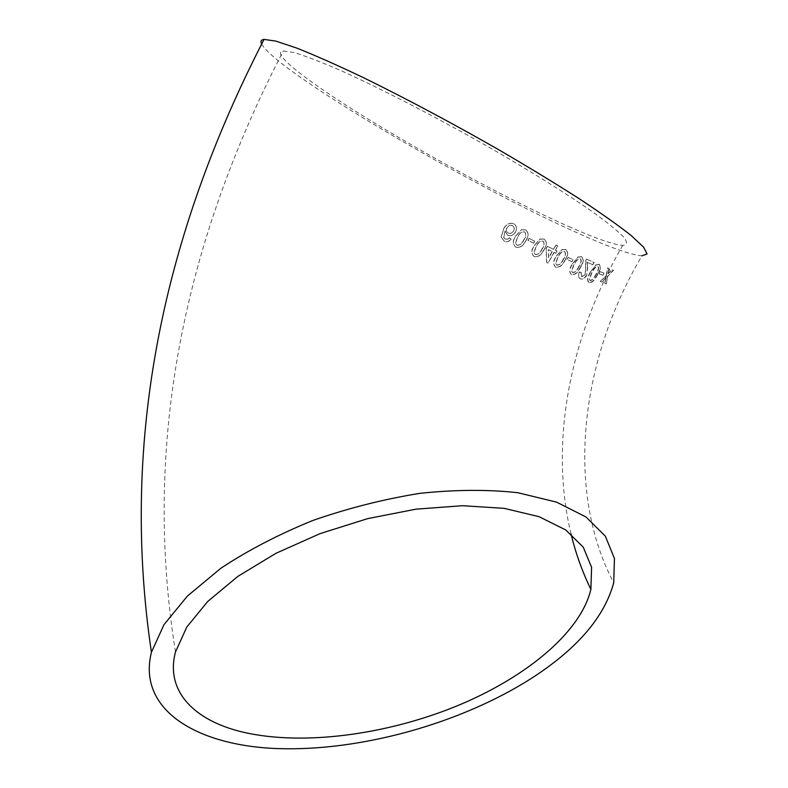<?xml version="1.0" encoding="UTF-8"?>
<svg xmlns="http://www.w3.org/2000/svg" width="788" height="788" viewBox="0 0 788 788"><rect width="100%" height="100%" fill="white"/><g stroke="black" fill="none" stroke-linecap="round" stroke-linejoin="round"><path stroke-width="0.59" stroke-dasharray="3.94 2.96" d="M261.626 44.02C276.765 71.905 472.416 186.776 580.342 234.213C610.611 247.708 631.139 254.918 641.905 255.864C578.727 362.835 565.873 492.214 613.704 582.785M612.246 269.821L613.566 270.314L607.755 276.273L606.317 283.946L604.997 283.414L605.952 278.095L601.894 282.134L600.466 281.543L606.376 275.721L607.696 268.048L609.134 268.609L608.178 273.919L611.951 269.654L613.566 270.314M600.486 271.732L604.1 273.219L602.938 275.347L599.323 273.84L600.21 271.574L604.1 273.219M589.099 282.715C587.07 280.498 587.621 276.933 590.734 272.027L595.895 265.073L599.254 264.325C601.195 266.433 600.604 269.969 597.462 274.923C595.078 279.888 592.418 282.518 589.483 282.793L588.833 282.567C586.814 280.341 587.355 276.785 590.468 271.87L590.734 272.027M580.51 278.853C578.441 277.888 578.136 275.642 579.594 272.106L581.219 272.549L581.623 276.765L585.307 274.785L585.898 260.867L586.636 259.203L594.132 262.453L592.842 264.768L587.277 262.345L587.71 266.679L586.725 275.445C584.785 278.489 582.706 279.622 580.51 278.853L580.264 278.706C578.195 277.74 577.899 275.495 579.347 271.959L579.594 272.106M571.556 274.716C569.123 272.264 569.478 268.649 572.64 263.881L577.939 257.184L581.672 256.711C584.056 259.075 583.652 262.66 580.47 267.467C578.146 272.333 575.339 274.785 572.029 274.825L571.33 274.579C568.897 272.126 569.251 268.511 572.413 263.744L572.64 263.881M568.365 257.489L573.162 259.705L572.009 261.744L567.222 259.518L568.158 257.351L573.162 259.705M555.757 267.191C553.048 264.581 553.274 260.926 556.446 256.258L561.844 249.737L565.823 249.471C568.503 252.012 568.246 255.637 565.045 260.345C562.77 265.132 559.854 267.467 556.318 267.349L555.56 267.063C552.851 264.453 553.087 260.808 556.259 256.13L556.446 256.258M555.904 253.303L554.131 252.446L548.034 263.143L546.783 262.532L546.173 248.584L547.443 246.368L553.609 249.353L556.023 245.117L557.815 245.974L555.402 250.21L557.175 251.067L555.904 253.303L554.131 252.446M534.215 256.563C531.21 253.766 531.309 250.072 534.5 245.492L539.977 239.158L544.212 239.119C547.197 241.857 547.079 245.531 543.868 250.141C541.651 254.8 538.677 257.016 534.944 256.789L534.057 256.455C531.053 253.647 531.151 249.963 534.343 245.383L534.5 245.492M529.181 238.439L534.747 241.236L533.604 243.216L528.049 240.419L529.043 238.34L534.747 241.236M515.825 247.196C512.633 244.26 512.643 240.537 515.854 236.026L521.37 229.81L525.754 229.919C528.925 232.805 528.906 236.518 525.695 241.059C523.547 245.59 520.553 247.737 516.721 247.491L515.697 247.097C512.515 244.162 512.525 240.439 515.736 235.927L515.854 236.026M513.855 223.831C516.721 225.752 517.263 228.55 515.46 232.214C513.569 235.277 510.969 236.321 507.669 235.326L505.128 231.091L503.759 237.72L505.798 239.345L507.61 239.256L509.334 237.887L511.205 239.148C509.284 241.63 506.95 242.29 504.192 241.138L501.276 237.099L503.64 229.121C505.798 224.757 508.851 222.876 512.781 223.496L513.746 223.743C516.603 225.663 517.135 228.451 515.342 232.115L515.46 232.214M568.621 226.481C595.344 238.34 613.379 244.644 622.727 245.383C627.179 244.999 627.612 242.349 624.017 237.424C617.94 231.15 607.568 222.689 592.911 212.041C568.02 194.675 533.151 172.808 493.002 149.513C438.561 118.338 380.959 88.552 339.648 70.043C320.45 61.74 305.261 55.918 294.072 52.56L283.276 50.954C271.161 52.195 299.765 75.51 345.794 105.031C410.213 146.489 506.044 198.793 568.621 226.481M515.342 232.115C513.451 235.188 510.851 236.223 507.561 235.238L507.669 235.326M507.561 235.238L505.128 231.091M505.029 231.002L503.759 237.72M503.66 237.621L505.187 239.119M505.078 239.02L507.61 239.256M507.492 239.158L509.334 237.887M509.215 237.799L511.205 239.148M511.087 239.05C509.166 241.532 506.832 242.192 504.084 241.049L504.192 241.138M504.084 241.049L501.276 237.099M501.178 237.011L503.64 229.121M503.532 229.032C505.699 224.669 508.743 222.787 512.683 223.408L513.746 223.743M512.466 225.624C514.328 227.062 514.633 228.865 513.382 231.012C511.964 233.159 510.319 233.849 508.437 233.081L508.132 232.992C506.231 231.672 505.817 229.938 506.881 227.781C508.427 225.506 510.279 224.787 512.466 225.624L512.574 225.713C514.436 227.161 514.751 228.953 513.5 231.111C512.082 233.258 510.437 233.938 508.555 233.179L508.24 233.081C506.339 231.761 505.916 230.027 506.989 227.87C508.526 225.595 510.388 224.876 512.574 225.713M515.736 235.927L521.37 229.81M521.242 229.722L525.754 229.919M525.626 229.82C528.787 232.706 528.758 236.41 525.547 240.951L525.695 241.059M525.547 240.951C523.409 245.492 520.415 247.639 516.593 247.383L515.697 247.097M523.606 239.966C522.139 243.61 519.873 245.324 516.81 245.117L515.441 242.901L517.716 236.961C519.164 233.337 521.42 231.623 524.503 231.79C526.325 234.115 526.029 236.843 523.606 239.966L523.744 240.074C522.277 243.709 520.011 245.432 516.938 245.226L515.569 242.999L517.834 237.05C519.282 233.435 521.548 231.721 524.631 231.889C526.463 234.223 526.167 236.942 523.744 240.074M534.589 241.128L533.604 243.216M533.456 243.108L528.049 240.419M527.911 240.31L529.043 238.34M534.343 245.383L539.977 239.158M539.819 239.05L544.212 239.119M544.045 239C547.03 241.739 546.911 245.413 543.7 250.023L543.868 250.141M543.7 250.023C541.484 254.682 538.509 256.898 534.776 256.671L534.057 256.455M541.849 249.116C540.351 252.781 538.125 254.554 535.17 254.455L533.909 252.308L536.234 246.339C537.721 242.704 539.947 240.921 542.912 240.99C544.616 243.226 544.262 245.935 541.849 249.116L542.016 249.235C540.519 252.899 538.293 254.672 535.338 254.573L534.067 252.416L536.392 246.447C537.879 242.812 540.105 241.039 543.07 241.108C544.784 243.344 544.429 246.053 542.016 249.235M553.944 252.318L548.034 263.143M547.847 263.015L546.783 262.532M546.596 262.404L546.173 248.584M546.005 248.466L547.443 246.368M547.266 246.25L553.609 249.353M553.432 249.235L556.023 245.117M555.835 244.989L557.815 245.974M557.628 245.846L555.402 250.21M555.215 250.091L557.175 251.067M556.978 250.939L555.707 253.175M552.161 251.461L548.596 257.715L548.261 249.569L552.349 251.589L548.783 257.843L548.438 249.688L552.349 251.589M556.259 256.13L561.844 249.737M561.657 249.609L565.823 249.471M565.626 249.333C568.296 251.874 568.04 255.499 564.838 260.207L565.045 260.345M564.838 260.207C562.553 264.995 559.647 267.329 556.111 267.221L555.56 267.063M563.144 259.419C561.598 263.113 559.441 264.985 556.683 265.044L555.579 262.985L557.993 256.967C559.529 253.322 561.696 251.451 564.474 251.362C565.981 253.47 565.538 256.159 563.144 259.419L563.351 259.557C561.805 263.241 559.647 265.113 556.889 265.172L555.776 263.113L558.19 257.095C559.726 253.45 561.893 251.579 564.681 251.49C566.188 253.608 565.745 256.287 563.351 259.557M572.935 259.567L572.009 261.744M571.793 261.606L567.222 259.518M567.005 259.38L568.158 257.351M572.413 263.744L577.939 257.184M577.712 257.046L581.672 256.711M581.436 256.573C583.819 258.927 583.415 262.512 580.224 267.319L580.47 267.467M580.224 267.319C577.909 272.195 575.092 274.648 571.793 274.687L571.33 274.579M578.697 266.639C577.111 270.353 575.033 272.313 572.462 272.52L571.507 270.54L574.009 264.492C575.585 260.808 577.683 258.858 580.283 258.622C581.593 260.631 581.061 263.3 578.697 266.639L578.934 266.777C577.348 270.501 575.27 272.461 572.689 272.658L571.733 270.678L574.235 264.63C575.811 260.946 577.909 258.996 580.51 258.769C581.83 260.769 581.298 263.438 578.934 266.777M579.347 271.959L581.219 272.549M580.983 272.412L581.623 276.765M581.377 276.618L585.307 274.785M585.051 274.638L585.73 267.152M585.484 267.014L585.898 260.867M585.661 260.72L586.636 259.203M586.4 259.055L594.132 262.453M593.876 262.296L592.842 264.768M592.586 264.61L587.277 262.345M587.03 262.197L587.71 266.679M587.454 266.531L586.725 275.445M586.469 275.298C584.529 278.341 582.46 279.484 580.264 278.706M590.468 271.87L595.895 265.073M595.639 264.916L599.254 264.325M598.988 264.167C600.929 266.275 600.328 269.811 597.186 274.766L597.462 274.923M597.186 274.766C594.802 279.74 592.152 282.36 589.217 282.636L588.833 282.567M595.876 274.224C594.231 277.987 592.261 280.065 589.966 280.469L589.247 278.597L591.847 272.481C593.502 268.767 595.492 266.689 597.816 266.265C598.841 268.107 598.2 270.767 595.876 274.224L596.152 274.372C594.497 278.134 592.527 280.213 590.232 280.617L589.503 278.745L592.113 272.638C593.758 268.925 595.748 266.846 598.082 266.413C599.116 268.265 598.466 270.924 596.152 274.372M603.825 273.062L602.938 275.347M602.662 275.179L599.323 273.84M599.047 273.682L600.21 271.574M613.271 270.156L607.755 276.273M607.459 276.115L606.317 283.946M606.021 283.788L604.997 283.414M604.701 283.256L605.952 278.095M605.667 277.928L601.894 282.134M601.599 281.976L600.466 281.543M600.18 281.385L606.376 275.721M606.08 275.564L607.696 268.048M607.42 267.89L609.134 268.609M608.848 268.452L608.178 273.919M607.893 273.751L611.951 269.654M571.034 533.978C549.187 443.23 569.222 337.766 622.727 245.383M175.497 651.962C141.781 442.186 184.944 240.704 283.276 50.954"/><path stroke-width="1.18" d="M530.078 679.207C576.412 649.667 604.288 617.526 613.704 582.785L614.453 558.505L605.342 536.165L585.976 516.967L556.535 502.123L517.864 492.727C487.989 489.407 455.356 489.604 419.955 493.337C383.795 499.149 348.05 508.211 312.718 520.513C278.627 534.412 248.043 550.3 220.965 568.168L187.357 596.112L163.993 624.648L151.424 652.287C137.043 709.663 196.576 745.793 277.977 748.6C359.929 751.338 459.276 723.955 530.078 679.207M641.905 255.864L647.046 253.963L643.688 247.235L631.237 235.582C618.403 225.447 601.047 213.134 579.16 198.674C554.969 183.2 527.97 166.78 498.164 149.405C451.12 122.573 406.283 98.687 363.642 77.746C337.481 65.286 315.22 55.406 296.869 48.117L275.899 41.114L264.039 39.4C261.064 39.774 260.267 41.321 261.626 44.02M244.635 732.525C303.281 745.675 384.849 734.928 454.755 706.836C524.375 678.626 580.549 633.099 590.892 589.325L591.581 567.321L583.258 547.158L565.656 529.91L538.982 516.652L504.084 508.349L462.428 505.709L416.113 509.146L367.72 518.612L320.086 533.624L275.997 553.284L237.907 576.353L207.756 601.441L186.766 627.081L175.497 651.962C164.869 691.697 195.069 721.394 244.635 732.525M151.424 652.287C119.51 437.586 164.229 232.992 264.039 39.4M590.892 589.325C582.411 572.019 575.792 553.57 571.034 533.978"/></g></svg>
